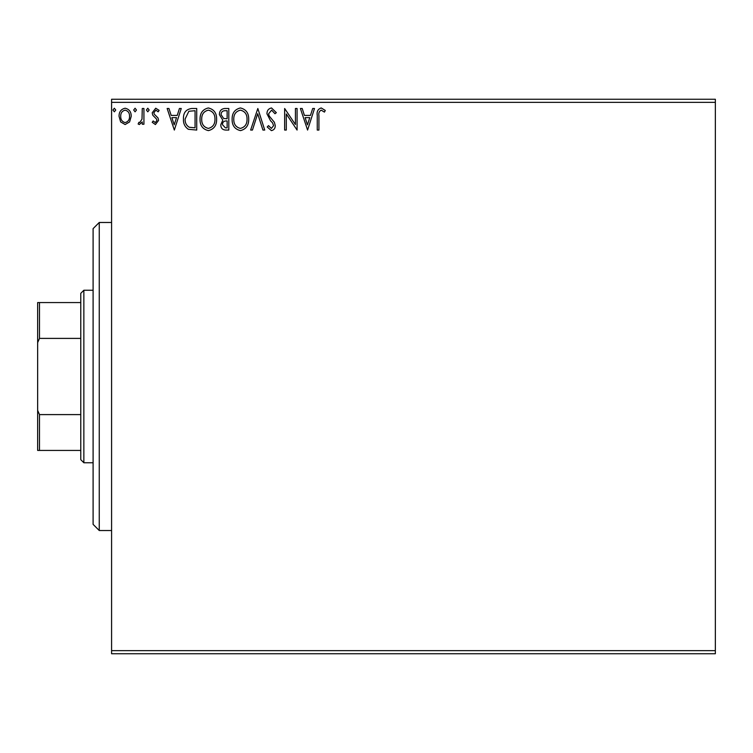 <?xml version="1.0" encoding="UTF-8"?>
<svg xmlns="http://www.w3.org/2000/svg" width="753" height="753" viewBox="0 0 753 753"><rect width="100%" height="100%" fill="white"/><g stroke="black" fill="none" stroke-linecap="round" stroke-linejoin="round"><path stroke-width="1.13" d="M715.35 653.745L111.585 653.745L111.585 650.658L715.35 650.658L715.35 653.745M715.35 102.342L111.585 102.342L111.585 99.255L715.35 99.255L715.35 650.658M129.601 121.93L125.12 124.537L120.659 121.939L119.049 116.338C119.002 111.868 121.026 109.166 125.12 108.225C129.224 109.157 131.248 111.858 131.21 116.338L129.601 121.93M143.927 108.498L143.927 124.254L142.27 124.254L142.27 121.939L139.38 124.537L138.119 123.991L138.91 122.315L139.653 122.598L142.006 119.2L142.27 108.498L143.927 108.498M155.419 124.537L152.219 122.297L153.188 120.941L155.316 122.598L156.916 120.48L156.52 119.049L152.765 115.209L152.219 112.781L155.72 108.225L159.128 110.362L158.177 111.82L155.899 110.154L153.876 112.696L154.271 114.202L158.045 117.976L158.582 120.405L155.419 124.537M191.714 108.498L196.731 108.498L196.731 130.062L188.335 129.29C184.833 126.862 183.205 123.436 183.459 119.012C183.214 112.79 185.963 109.279 191.714 108.498M228.799 108.498L228.799 130.062L225.749 130.062C222.464 129.902 220.808 128.114 220.78 124.725L222.803 120.132L219.396 114.625C219.415 111.058 221.118 109.016 224.488 108.498L228.799 108.498M257.827 108.498L264.736 130.062L262.929 130.062L257.686 113.703L252.443 130.062L250.636 130.062L257.827 108.498M295.421 108.498L297.077 108.498L297.077 130.062L286.3 113.985L286.3 130.062L284.643 130.062L284.643 108.498L295.421 124.546L295.421 108.498M318.924 115.717L318.924 130.062L317.258 130.062L317.258 115.501C316.599 111.585 317.917 109.072 321.202 107.952L325.277 110.437L324.439 112.093L321.22 110.154C319.187 111.228 318.415 113.072 318.924 115.717M111.585 102.342L111.585 650.658M307.582 130.062L300.4 108.498L302.207 108.498L304.419 115.416L310.471 115.416L312.693 108.498L314.5 108.498L307.582 130.062M271.504 107.952L276.342 112.658L274.996 113.75L271.617 110.154L268.605 113.816L269.15 115.934L274.393 122.306L275.24 125.582C275.269 128.377 273.988 130.053 271.391 130.617L267.221 126.965L268.52 125.638L271.409 128.405L273.584 125.676L272.577 122.89L270.534 120.744L266.948 113.788C266.976 110.55 268.492 108.601 271.504 107.952M248.697 119.19C248.819 125.337 246.09 129.149 240.508 130.617C234.804 129.29 232.009 125.516 232.112 119.294C232.009 113.129 234.767 109.354 240.386 107.952C246.005 109.298 248.782 113.044 248.697 119.19M216.629 119.19C216.751 125.337 214.021 129.149 208.44 130.617C202.736 129.29 199.94 125.516 200.044 119.294C199.94 113.129 202.698 109.354 208.317 107.952C213.937 109.298 216.713 113.044 216.629 119.19M174.338 130.062L167.147 108.498L168.954 108.498L171.166 115.416L177.228 115.416L179.44 108.498L181.247 108.498L174.338 130.062M149.179 110.023L147.795 111.82L146.411 110.023L147.795 108.225L149.179 110.023M136.462 110.023L135.079 111.82L133.695 110.023L135.079 108.225L136.462 110.023M115.727 110.023L114.343 111.82L112.959 110.023L114.343 108.225L115.727 110.023M305.125 117.628L307.45 124.866L309.765 117.628L305.125 117.628M233.769 119.294C233.694 124.226 235.915 127.266 240.433 128.405C244.941 127.21 247.144 124.141 247.04 119.2C247.125 114.287 244.923 111.275 240.433 110.154C235.887 111.275 233.665 114.315 233.769 119.294M225.42 127.85L227.133 127.85L227.133 120.941L226.295 120.941C223.81 120.922 222.521 122.174 222.436 124.678L225.42 127.85M226.295 118.729L227.133 118.729L227.133 110.71L225.241 110.71C222.606 110.672 221.213 111.971 221.053 114.625L223.66 118.475L226.295 118.729M201.7 119.294C201.625 124.226 203.847 127.266 208.365 128.405C212.873 127.21 215.076 124.141 214.972 119.2C215.057 114.287 212.854 111.275 208.365 110.154C203.818 111.275 201.597 114.315 201.7 119.294M195.065 127.85L195.065 110.71L188.852 111.265L185.116 119.012C184.899 122.645 186.264 125.384 189.21 127.248L195.065 127.85M171.882 117.628L174.197 124.866L176.513 117.628L171.882 117.628M120.706 116.32C120.631 119.671 122.108 121.76 125.13 122.598C128.151 121.76 129.62 119.671 129.554 116.32C129.629 112.988 128.151 110.936 125.13 110.154C122.108 110.936 120.631 112.988 120.706 116.32M99.255 530.526L93.099 524.361L93.099 228.639L99.255 222.474L99.255 530.526L111.585 530.526M83.856 462.756L80.778 459.669L80.778 293.331L83.856 290.244L83.856 462.756L93.099 462.756M80.778 338.398L39.495 338.398L37.65 342.624L37.65 302.565L39.495 302.565L39.495 338.398M80.778 450.435L37.65 450.435L37.65 342.624M37.65 410.376L39.495 414.602L39.495 450.435M80.778 414.602L39.495 414.602M80.778 302.565L39.495 302.565M99.255 222.474L111.585 222.474M83.856 290.244L93.099 290.244"/></g></svg>
